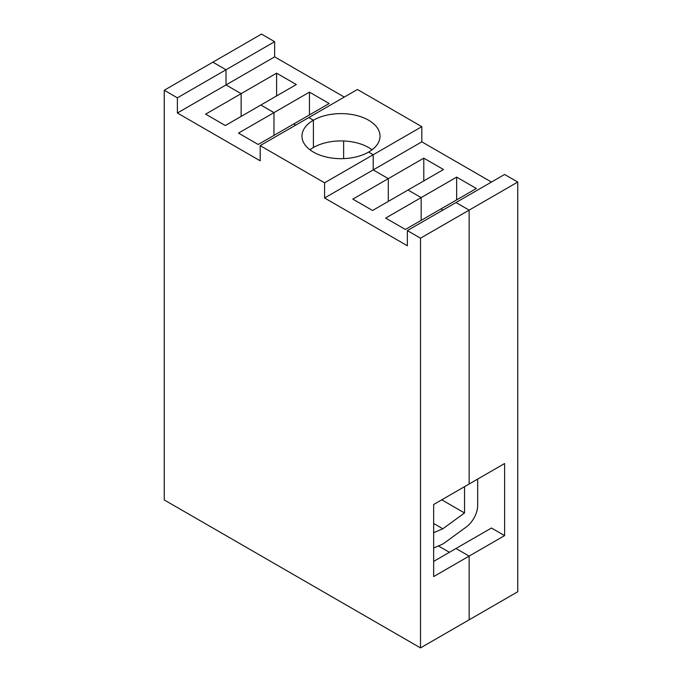 <?xml version="1.0" encoding="UTF-8"?>
<svg xmlns="http://www.w3.org/2000/svg" width="682" height="682" viewBox="0 0 682 682"><rect width="100%" height="100%" fill="white"/><g stroke="black" fill="none" stroke-linecap="round" stroke-linejoin="round"><path stroke-width="1.02" d="M517.749 182.051L517.749 591.754L469.131 619.827L469.131 556.094L455.985 548.507L469.131 556.094L504.612 535.609L504.612 463.53L469.131 484.015L469.131 210.124L455.985 202.537L504.612 174.464L517.749 182.051L469.131 210.124L469.131 484.015L433.65 504.501L433.65 576.58L469.131 556.094L469.131 619.827L420.504 647.9L164.251 499.949L164.251 90.246L177.388 97.833L177.388 113.007L260.183 160.807L260.183 145.633L324.572 182.81L324.572 197.985L407.367 245.776L407.367 230.601L420.504 238.188L420.504 647.9M324.572 182.81L373.199 154.737L373.199 169.912L388.305 178.633L423.786 158.147L443.505 169.528L372.543 210.499L352.824 199.118L388.305 178.633L373.199 169.912L373.199 154.737L368.595 152.077L373.199 154.737L421.817 126.664L421.817 141.839L491.466 182.051M344.282 97.074L274.633 56.862L274.633 41.687L261.496 34.1L212.869 62.173L226.015 69.76L212.869 62.173L164.251 90.246M421.817 126.664L357.428 89.487L260.183 145.633M274.633 56.862L226.015 84.935L241.13 93.656L276.611 73.17L296.32 84.551L225.358 125.522L205.649 114.141L241.13 93.656L226.015 84.935L226.015 69.76L274.633 41.687M324.572 197.985L421.817 141.839M456.642 177.115L476.351 188.496L405.389 229.467L385.68 218.087L456.642 177.115L456.642 199.877M442.848 210.124L440.87 208.982L442.848 210.124M421.161 197.601L408.024 190.014L421.161 197.601L421.161 220.363L421.161 197.601M309.458 92.138L329.176 103.519L258.214 144.49L238.495 133.109L309.458 92.138L309.458 114.9M295.664 125.147L293.695 124.005L295.664 125.147M273.976 112.624L260.839 105.037L273.976 112.624L273.976 135.386L273.976 112.624M276.611 73.17L276.611 95.932M241.13 93.656L241.13 116.417L241.13 93.656M423.786 158.147L423.786 180.909M388.305 178.633L388.305 201.395L388.305 178.633M372.04 149.801A39.027 22.532 0 0 0 368.595 147.525A39.027 22.532 0 0 0 313.405 147.525L313.405 120.211L308.801 117.56L313.405 120.211A39.027 22.532 0 0 0 301.973 136.144A39.027 22.532 0 0 0 313.405 152.077A39.027 22.532 0 0 0 368.595 152.077A39.027 22.532 0 0 0 380.027 136.144A39.027 22.532 0 0 0 368.595 120.211A39.027 22.532 0 0 0 313.405 120.211L313.405 147.525A39.027 22.532 0 0 0 309.96 149.801M343.626 140.978L343.626 158.625M449.412 552.301L438.432 545.967M504.612 535.609L491.466 528.021L433.65 561.405M177.388 113.007L226.015 84.935L226.015 69.76L177.388 97.833M420.504 238.188L469.131 210.124L455.985 202.537L407.367 230.601M477.673 479.088L477.673 505.379A18.585 10.733 120 0 1 466.241 527.024L444.562 542.838A18.585 10.733 120 0 1 441.126 544.816L433.65 547.996M464.527 486.675L464.527 512.966L442.848 528.78L433.65 532.693M441.757 499.821L464.527 512.966M433.65 523.469L442.848 528.78"/></g></svg>

